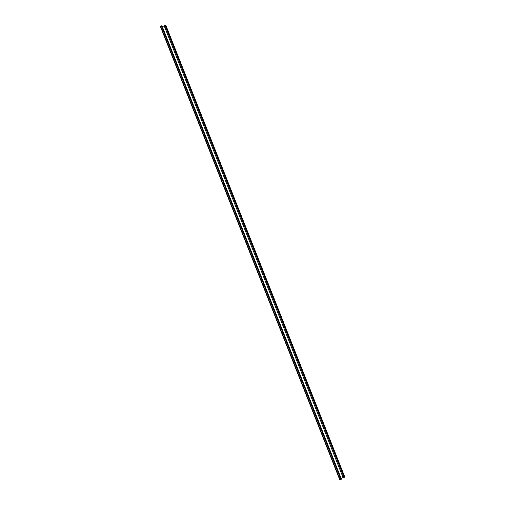 <?xml version="1.0" encoding="UTF-8"?>
<svg xmlns="http://www.w3.org/2000/svg" width="505" height="505" viewBox="0 0 505 505"><rect width="100%" height="100%" fill="white"/><g stroke="black" fill="none" stroke-linecap="round" stroke-linejoin="round"><path stroke-width="0.76" d="M341.462 478.481L343.047 477.477L344.277 477.364L164.92 25.288L344.044 477.509M162.459 26.323L164.283 26.077L343.047 477.477M160.369 26.412L339.764 479.744M339.934 479.75L341.437 479.169L161.922 25.692L160.596 26.197L340.073 479.718M161.922 25.692L341.437 479.169M164.283 26.077L164.92 25.288M165.268 25.452L165.918 25.484L344.7 476.783L344.233 477.193L165.293 25.446M165.937 25.528L344.7 476.783M161.442 25.963L340.881 479.314M161.486 25.957L340.925 479.295"/></g></svg>
